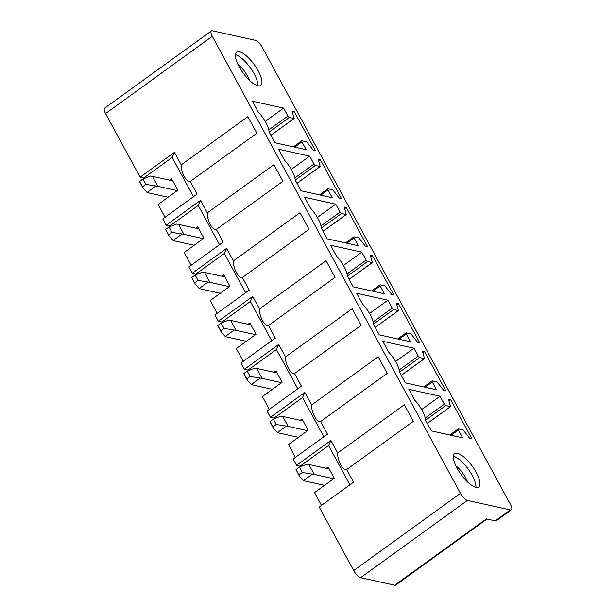 <?xml version="1.0" encoding="UTF-8"?>
<svg xmlns="http://www.w3.org/2000/svg" width="616" height="616" viewBox="0 0 616 616"><rect width="100%" height="100%" fill="white"/><g stroke="black" fill="none" stroke-linecap="round" stroke-linejoin="round"><path stroke-width="0.92" d="M140.109 177.192L174.459 152.345L172.157 157.427L143.728 177.993L140.109 177.192L105.552 113.544A7.615 2.58 54.1 0 1 104.635 108.162L211.396 30.931A7.615 2.58 54.1 0 1 212.435 30.8L255.347 40.325A7.615 2.58 54.1 0 1 262.316 47.409L510.448 504.427A7.615 2.58 -125.9 0 1 511.365 509.802A7.615 2.58 -125.9 0 1 510.325 509.94L467.421 500.415A7.615 2.58 -125.9 0 1 460.452 493.331L353.684 570.555A7.615 2.58 -125.9 0 0 360.653 577.646L394.694 585.2A7.615 2.58 54.1 0 0 395.742 585.069L487.025 519.026M211.396 30.931A7.615 2.58 54.1 0 0 212.312 36.313L460.452 493.331M235.374 54.693A20.551 6.969 -125.9 0 1 257.411 81.728A20.551 6.969 -125.9 0 1 257.858 85.77M235.812 58.743A20.551 6.969 -125.9 0 1 236.598 52.114A20.551 6.969 -125.9 0 1 249.78 59.174A20.551 6.969 -125.9 0 1 261.477 78.786A20.551 6.969 -125.9 0 1 260.691 85.416A20.551 6.969 -125.9 0 1 247.509 78.355A20.551 6.969 -125.9 0 1 235.812 58.743M294.155 111.457L315.507 150.781L313.375 150.304L306.714 141.842L301.971 140.794A1.525 0.516 54.1 0 0 301.763 140.818A1.525 0.516 54.1 0 0 301.948 141.896L306.19 149.711L274.982 142.781L269.123 131.993A18.272 6.199 54.1 0 0 258.266 111.981L252.406 101.193L283.606 108.116L287.918 116.054A1.525 0.516 54.1 0 0 289.312 117.471L294.14 118.503L292.022 110.98L294.155 111.457L292.515 112.636M283.606 108.116L265.234 121.406M309.679 156.141L313.991 164.079A1.525 0.516 54.1 0 0 315.384 165.496L320.212 166.52L318.102 159.005L320.228 159.475L341.58 198.799L339.447 198.329L332.786 189.867L328.043 188.812A1.525 0.516 54.1 0 0 327.835 188.843A1.525 0.516 54.1 0 0 328.02 189.913L332.263 197.728L301.062 190.806L295.203 180.011A18.272 6.199 54.1 0 0 284.338 160.006L278.478 149.211L309.679 156.141L291.306 169.431M320.228 159.475L318.595 160.661M346.3 207.492L367.652 246.816L365.527 246.346L358.858 237.884L354.123 236.837A1.525 0.516 54.1 0 0 353.915 236.86A1.525 0.516 54.1 0 0 354.092 237.938L358.335 245.753L327.135 238.823L321.275 228.035A18.272 6.199 54.1 0 0 310.41 208.023L304.55 197.235L335.751 204.158L340.063 212.096A1.525 0.516 54.1 0 0 341.457 213.513L346.292 214.545L344.175 207.022L346.3 207.492L344.667 208.678M335.751 204.158L317.379 217.448M361.831 252.175L366.135 260.121A1.525 0.516 54.1 0 0 367.529 261.538L372.364 262.562L370.247 255.047L372.372 255.517L393.724 294.841L391.599 294.371L384.931 285.901L380.195 284.854A1.525 0.516 54.1 0 0 379.987 284.877A1.525 0.516 54.1 0 0 380.164 285.955L384.407 293.77L353.207 286.848L347.347 276.053A18.272 6.199 54.1 0 0 336.482 256.048L330.623 245.253L361.831 252.175L343.451 265.473M372.372 255.517L370.74 256.695M398.444 303.534L419.796 342.858L417.671 342.388L411.003 333.926L406.267 332.871A1.525 0.516 54.1 0 0 406.06 332.902A1.525 0.516 54.1 0 0 406.244 333.98L410.487 341.788L379.279 334.865L373.419 324.07A18.272 6.199 54.1 0 0 362.555 304.065L356.695 293.27L387.903 300.2L392.215 308.139A1.525 0.516 54.1 0 0 393.609 309.555L398.437 310.587L396.319 303.064L398.444 303.534L396.812 304.72M387.903 300.2L369.523 313.49M413.975 348.217L418.287 356.156A1.525 0.516 54.1 0 0 419.681 357.58L424.509 358.604L422.391 351.082L424.516 351.559L445.868 390.883L443.743 390.405L437.075 381.943L432.34 380.896A1.525 0.516 54.1 0 0 432.132 380.919A1.525 0.516 54.1 0 0 432.317 381.997L436.559 389.812L405.351 382.89L399.491 372.095A18.272 6.199 54.1 0 0 388.627 352.082L382.767 341.295L413.975 348.217L395.595 361.507M424.516 351.559L422.884 352.737M450.589 399.576L471.941 438.9L469.815 438.43L463.147 429.968L458.412 428.913A1.525 0.516 54.1 0 0 458.204 428.944A1.525 0.516 54.1 0 0 458.389 430.014L462.631 437.83L431.423 430.907L425.564 420.112A18.272 6.199 54.1 0 0 414.699 400.107L408.839 389.312L440.047 396.242L444.359 404.181A1.525 0.516 54.1 0 0 445.753 405.598L450.581 406.629L448.463 399.106L450.589 399.576L448.956 400.762M440.047 396.242L421.675 409.532M174.459 152.345L181.25 164.849C180.665 171.833 186.856 183.237 190.252 181.427L197.112 194.063L162.763 218.911L166.181 225.21L200.531 200.362L198.229 205.451L169.8 226.018L170.085 226.542M172.157 157.427L193.478 196.689M190.252 181.427L256.864 133.249L247.863 116.67L181.25 164.849M169.8 226.018L166.181 225.21M169.8 180.195L171.664 178.848L177.824 190.19L158.096 204.466L165.042 217.255M200.531 200.362L207.322 212.874C206.737 219.858 212.928 231.254 216.324 229.452L223.185 242.08L188.835 266.928L192.254 273.235L226.603 248.387L224.301 253.469L195.873 274.035L196.157 274.559M198.229 205.451L219.55 244.714M216.324 229.452L282.937 181.266L273.935 164.688L207.322 212.874M195.873 274.035L192.254 273.235M195.873 228.22L197.736 226.873L203.896 238.215L184.169 252.483L191.114 265.28M226.603 248.387L233.395 260.891C232.81 267.875 239 279.271 242.396 277.47L249.257 290.105L214.907 314.953L218.326 321.252L252.675 296.404L250.373 301.494L221.945 322.053L222.23 322.584M224.301 253.469L245.622 292.731M242.396 277.47L309.009 229.291L300.007 212.713L233.395 260.891M221.945 322.053L218.326 321.252M221.945 276.238L223.808 274.89L229.968 286.232L210.241 300.5L217.186 313.298M252.675 296.404L259.467 308.916C258.882 315.892 265.072 327.296 268.468 325.494L275.329 338.122L240.979 362.97L244.398 369.277L278.748 344.429L276.445 349.511L248.017 370.077L248.302 370.601M250.373 301.494L271.695 340.756M268.468 325.494L335.081 277.308L326.08 260.73L259.467 308.916M248.017 370.077L244.398 369.277M248.017 324.262L249.88 322.907L256.04 334.257L236.313 348.525L243.266 361.322M278.748 344.429L285.539 356.934C284.962 363.917 291.145 375.313 294.54 373.512L301.401 386.147L267.051 410.995L270.47 417.294L304.82 392.446L302.525 397.528L274.089 418.095L274.374 418.618M276.445 349.511L297.767 388.773M294.54 373.512L361.153 325.325L352.152 308.755L285.539 356.934M274.089 418.095L270.47 417.294M274.089 372.28L275.96 370.932L282.113 382.274L262.385 396.542L269.338 409.34M304.82 392.446L311.611 404.958C311.034 411.935 317.217 423.338 320.613 421.529L327.473 434.165L293.124 459.012L296.542 465.319L330.892 440.471L328.598 445.553L300.161 466.12L300.446 466.643M302.525 397.528L323.839 436.798M320.613 421.529L387.225 373.35L378.224 356.772L311.611 404.958M300.161 466.12L296.542 465.319M300.169 420.297L302.033 418.949L308.192 430.291L288.457 444.567L295.411 457.357M330.892 440.471L337.684 452.976C337.106 459.96 343.289 471.356 346.685 469.554L353.546 482.189L319.196 507.03L353.684 570.555M328.598 445.553L349.911 484.815M346.685 469.554L413.298 421.367L404.296 404.789L337.684 452.976M326.241 468.322L328.105 466.974L334.265 478.316L314.537 492.584L321.483 505.382M143.728 177.993L144.013 178.517M249.503 80.373A15.223 5.167 54.1 0 0 237.884 64.31M511.365 509.802L496.28 520.72A7.615 2.58 -125.9 0 1 495.241 520.851L486.378 518.888L394.694 585.2M479.502 480.341A20.551 6.969 54.1 0 0 467.806 460.73A20.551 6.969 54.1 0 0 454.623 453.669A20.551 6.969 54.1 0 0 453.838 460.298A20.551 6.969 54.1 0 0 465.534 479.91A20.551 6.969 54.1 0 0 478.717 486.979A20.551 6.969 54.1 0 0 479.502 480.341M455.917 465.865A15.223 5.167 -125.9 0 1 467.536 481.935M475.883 487.333A20.551 6.969 54.1 0 0 475.444 483.283A20.551 6.969 54.1 0 0 453.399 456.248M177.246 190.606L157.811 186.294A38.746 13.005 -28.5 0 0 155.948 186.009L145.861 184.369L142.951 178.994L150.543 176.053A38.746 13.005 -28.5 0 1 152.406 176.338L172.75 180.85M142.951 178.994L139.586 181.435L139.701 181.897M145.861 184.369L142.496 186.802L143.151 188.25L147.047 192.446L155.948 186.009M147.047 192.446A38.746 13.005 -28.5 0 0 148.641 192.924L168.083 197.235M139.586 181.435L142.496 186.802M203.326 238.631L183.884 234.311A38.746 13.005 -28.5 0 0 182.02 234.026L171.933 232.386L169.023 227.019L176.615 224.07A38.746 13.005 -28.5 0 1 178.478 224.355L198.829 228.875M169.023 227.019L165.658 229.452L165.773 229.914M171.933 232.386L168.568 234.819L169.223 236.275L173.119 240.463L182.02 234.026M173.119 240.463A38.746 13.005 -28.5 0 0 174.713 240.948L194.156 245.26M165.658 229.452L168.568 234.819M229.398 286.648L209.956 282.336A38.746 13.005 -28.5 0 0 208.093 282.051L198.005 280.411L195.095 275.036L202.687 272.095A38.746 13.005 -28.5 0 1 204.55 272.38L224.902 276.892M195.095 275.036L191.73 277.47L195.303 284.315M198.005 280.411L194.641 282.844L195.295 284.292L199.199 288.481L208.093 282.051M199.199 288.481A38.746 13.005 -28.5 0 0 200.793 288.966L220.228 293.278M191.73 277.47L194.641 282.844M255.471 334.673L236.028 330.353A38.746 13.005 -28.5 0 0 234.165 330.068L224.085 328.428L221.167 323.061L228.759 320.112A38.746 13.005 -28.5 0 1 230.623 320.397L250.974 324.917M221.167 323.061L217.802 325.494L221.375 332.332M224.085 328.428L220.713 330.861L221.367 332.309L225.271 336.505L234.165 330.068M225.271 336.505A38.746 13.005 -28.5 0 0 226.865 336.99L246.3 341.303M217.802 325.494L220.713 330.861M281.543 382.69L262.1 378.378A38.746 13.005 -28.5 0 0 260.237 378.093L250.158 376.453L247.239 371.078L254.832 368.129A38.746 13.005 -28.5 0 1 256.695 368.422L277.046 372.934M247.239 371.078L243.874 373.512L243.99 373.974M250.158 376.453L246.793 378.886L247.44 380.334L251.343 384.523L260.237 378.093M251.343 384.523A38.746 13.005 -28.5 0 0 252.937 385.008L272.372 389.32M243.874 373.512L246.793 378.886M307.615 430.707L288.173 426.395A38.746 13.005 -28.5 0 0 286.309 426.11L276.23 424.47L273.312 419.103L280.904 416.154A38.746 13.005 -28.5 0 1 282.767 416.439L303.118 420.951M273.312 419.103L269.947 421.537L270.062 421.998M276.23 424.47L272.865 426.903L273.512 428.351L277.416 432.548L286.309 426.11M277.416 432.548A38.746 13.005 -28.5 0 0 279.01 433.025L298.444 437.345M269.947 421.537L272.865 426.903M333.687 478.732L314.252 474.42A38.746 13.005 -28.5 0 0 312.381 474.127L302.302 472.487L299.384 467.12L306.976 464.171A38.746 13.005 -28.5 0 1 308.839 464.456L329.19 468.976M299.384 467.12L296.019 469.554L299.599 476.391M302.302 472.487L298.937 474.928L299.584 476.376L303.488 480.565L312.381 474.127M303.488 480.565A38.746 13.005 -28.5 0 0 305.082 481.05L324.517 485.362M296.019 469.554L298.937 474.928M467.421 500.415L360.653 577.646M105.552 113.544L212.312 36.313M269.161 132.055L289.312 117.471M268.815 129.876L287.918 116.054M294.017 118.518L270.894 135.243M294.679 147.155L301.948 141.896M320.751 195.172L328.02 189.913M313.991 164.079L294.887 177.901M295.233 180.072L315.384 165.496M320.089 166.536L296.966 183.268M321.306 228.097L341.457 213.513M320.959 225.918L340.063 212.096M346.161 214.56L323.038 231.285M346.823 243.197L354.092 237.938M372.896 291.214L380.164 285.955M366.135 260.121L347.031 273.935M347.378 276.114L367.529 261.538M372.233 262.578L349.11 279.31M373.45 324.132L393.609 309.555M373.103 321.96L392.215 308.139M398.313 310.603L375.183 327.327M398.968 339.239L406.244 333.98M425.04 387.256L432.317 381.997M418.287 356.156L399.176 369.977M399.522 372.156L419.681 357.58M424.385 358.62L401.255 375.352M425.594 420.174L445.753 405.598M425.248 418.002L444.359 404.181M450.458 406.645L427.335 423.369M451.112 435.273L458.389 430.014M510.325 509.94L495.241 520.851M157.811 186.294L152.406 176.338M183.884 234.311L178.478 224.355M209.956 282.336L204.55 272.38M236.028 330.353L230.623 320.397M262.1 378.378L256.695 368.422M288.173 426.395L282.767 416.439M314.252 474.42L308.839 464.456M270.925 135.297L294.14 118.503M293.401 146.87L301.763 140.818M319.473 194.895L327.835 188.843M296.997 183.322L320.212 166.52M323.069 231.339L346.292 214.545M345.545 242.912L353.915 236.86M371.617 290.929L379.987 284.877M349.141 279.364L372.364 262.562M375.213 327.381L398.437 310.587M397.69 338.954L406.06 332.902M423.762 386.971L432.132 380.919M401.286 375.398L424.509 358.604M427.358 423.423L450.581 406.629M449.834 434.996L458.204 428.944M143.158 188.273L139.686 181.874M169.231 236.29L165.758 229.891M247.447 380.349L243.975 373.958M273.527 428.374L270.047 421.975"/></g></svg>
